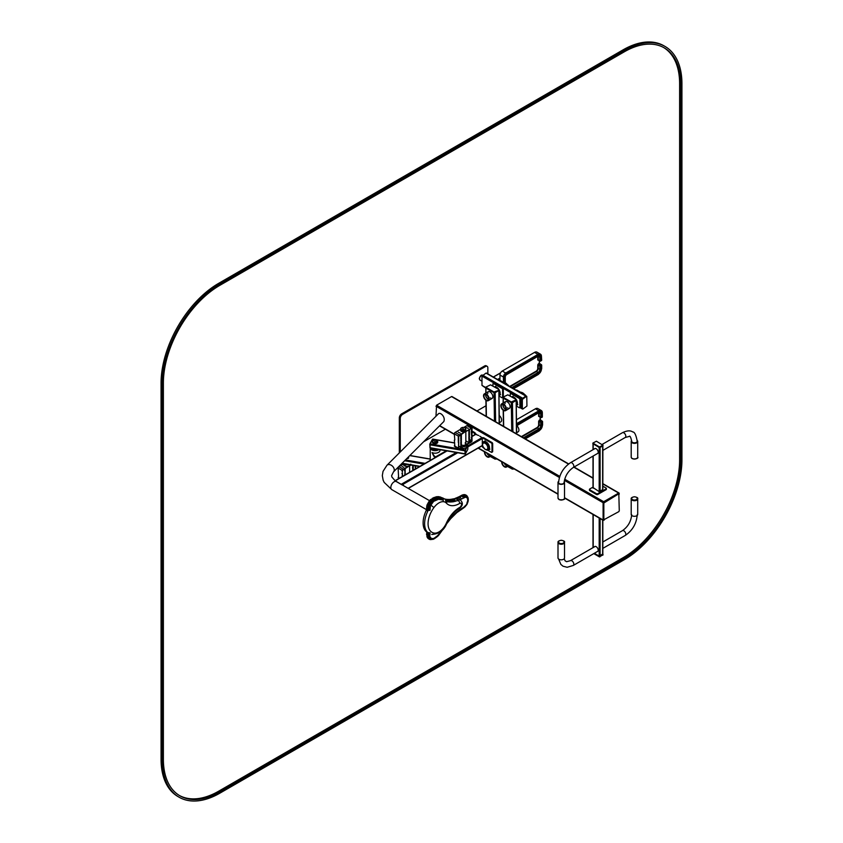 <?xml version="1.0" encoding="UTF-8"?>
<svg xmlns="http://www.w3.org/2000/svg" width="843" height="843" viewBox="0 0 843 843"><rect width="100%" height="100%" fill="white"/><g stroke="black" fill="none" stroke-linecap="round" stroke-linejoin="round"><path stroke-width="1.26" d="M619.236 493.735L618.667 493.06L603.683 501.711L603.103 502.702L603.103 520.005L603.967 520.173M452.122 396.905L451.542 396.568L436.558 405.22L435.979 416.242M487.844 373.87L487.844 367.822A3.256 1.886 120 0 0 487.17 366.326L486.253 365.799A3.256 1.886 120 0 0 484.62 365.957L401.637 413.871A3.256 1.886 120 0 0 399.329 417.865L399.329 452.069A3.256 1.886 120 0 0 399.434 452.796M423.565 441.795L445.367 429.213M476.969 410.973L485.547 406.02A3.256 1.886 120 0 0 485.989 405.704M487.17 366.326A3.256 1.886 120 0 0 485.547 366.494L402.554 414.398A3.256 1.886 120 0 0 400.256 418.391L400.256 451.974M487.77 450.225L491.311 452.269A0.98 0.569 -120 0 0 491.796 452.312L492.491 451.911A0.98 0.569 -120 0 0 492.691 451.469L492.691 443.745A0.98 0.569 -120 0 0 491.996 442.554L483.703 437.759A0.98 0.569 -120 0 0 483.208 437.707L482.523 438.107A0.98 0.569 -120 0 0 482.312 438.56L482.312 446.274A0.98 0.569 -120 0 0 483.007 447.475L483.524 447.77M491.796 452.312A0.98 0.569 -120 0 0 491.996 451.869L491.996 444.145A0.98 0.569 -120 0 0 491.311 442.954L483.007 438.16A0.98 0.569 -120 0 0 482.523 438.107M482.839 443.355A4.32 2.497 60 0 1 483.619 442.269A4.32 2.497 60 0 1 487.928 444.767A4.32 2.497 60 0 1 487.928 449.751A4.32 2.497 60 0 1 486.601 449.888A4.32 2.497 60 0 0 487.928 449.751L487.939 449.751A4.32 2.497 60 0 0 487.928 444.767A4.32 2.497 60 0 0 483.619 442.269L483.619 442.269A4.32 2.497 60 0 0 482.839 443.355M475.399 434.345L475.399 433.766A0.98 0.569 -120 0 0 474.704 432.564L472.091 431.058M474.704 434.746L474.704 434.166A0.98 0.569 -120 0 0 474.019 432.965L471.901 431.753M618.699 511.712L619.278 510.847L618.815 493.808L603.83 502.997L603.83 519.762L618.815 511.648M619.278 494.082L618.699 493.608L604.178 501.996L603.599 502.997L603.599 519.762L604.178 520.099M618.973 493.534L603.946 501.859L603.367 502.86L603.672 520.047M604.294 502.196L603.83 501.933L603.83 502.997M438.255 413.976C440.12 411.458 445.842 417.169 443.808 421.563L393.523 471.848A4.647 3.288 45 0 1 393.512 471.859A4.647 3.288 45 0 0 392.564 466.242A4.647 3.288 45 0 0 386.948 465.273L438.255 413.976M395.525 480.942L401.974 484.841L395.314 480.995M482.607 438.065L479.783 436.158M478.624 435.494L475.747 434.366M403.86 485.863A4.647 2.687 120 0 0 403.154 485.041A4.647 2.687 120 0 0 402.174 484.83L401.974 484.841M403.639 485.726A4.647 2.687 120 0 0 403.038 484.978M395.557 480.963A4.647 2.687 120 0 0 395.493 480.963L396.442 481.574A4.647 2.687 -60 0 0 391.795 484.261A4.647 2.687 -60 0 0 391.795 489.625L384.187 482.407L383.144 480.183L382.311 475.652L383.028 471.374L386.948 465.273M430.225 460.426L430.225 448.012A4.889 2.824 -0 0 0 433.713 450.541A4.889 2.824 -0 0 0 439.024 449.54M430.425 448.054A4.731 2.729 -0 0 0 433.755 450.32A4.731 2.729 -0 0 0 438.708 449.488M432.259 449.319A3.994 2.308 -0 0 0 432.29 449.34A3.994 2.308 -0 0 0 437.928 449.351A4.078 2.35 0 0 1 433.945 449.899A4.078 2.35 0 0 1 431.142 448.17M408.275 457.085A1.633 0.938 180 0 1 408.644 457.686A1.633 0.938 180 0 1 406.758 458.613M402.49 462.881L402.564 463.587L419.803 466.442M407.317 458.055A1.138 0.664 -0 0 0 408.117 457.254M408.644 457.749A1.633 0.938 -0 0 0 408.202 457.169M432.217 448.36A3.909 2.255 0 0 0 436.094 449.034M437.549 441.648L435.757 441.922L437.275 442.185A2.445 1.412 0 0 1 433.66 442.649A2.445 1.412 0 0 1 433.386 440.52A2.445 1.412 0 0 1 436.843 440.52A2.445 1.412 0 0 1 437.549 441.648L437.707 441.806A2.603 1.507 0 0 0 437.728 441.658A2.603 1.507 0 0 0 436.959 440.583A2.603 1.507 0 0 0 436.906 440.552M433.334 440.552A2.603 1.507 0 0 0 433.27 440.583A2.603 1.507 0 0 0 432.512 441.658A2.603 1.507 0 0 0 434.493 443.112A2.603 1.507 0 0 0 437.433 442.354L437.275 442.185M437.707 442.427L437.707 441.806M437.433 442.902L437.433 442.354M435.736 441.627L434.461 441.521L435.736 441.627M436.031 441.974L436.031 441.384M431.711 448.276A4.078 2.35 0 0 0 436.716 449.14M465.167 453.84L464.936 450.826L466.464 447.359M466.959 446.4L467.749 445.389M464.946 453.903L430.035 447.981L430.151 443.882L432.765 439.224M432.512 441.995A2.624 1.517 0 0 0 432.491 442.185A2.624 1.517 0 0 0 434.356 443.639A2.624 1.517 0 0 0 437.749 442.185A2.624 1.517 0 0 0 437.728 441.995M467.823 449.256L467.823 445.526L465.484 450.036L465.368 453.871L467.823 449.256M467.686 445.504L466.927 446.611M466.632 447.169L464.978 450.868L465.304 453.734M432.406 439.393L429.888 443.871L429.962 447.612M446.347 450.805L435.578 456.895A8.145 4.71 180 0 1 433.692 455.188L433.692 455.979A8.145 4.71 -0 0 0 435.283 457.507M433.692 455.979L432.027 452.554A4.889 2.824 -0 0 0 437.211 452.923A4.889 2.824 -0 0 0 440.004 450.373L440.004 449.709M433.692 455.188L432.027 452.554M428.17 536.011L429.804 535.632L427.643 536.907L429.919 536.622L431.458 538.614L433.913 538.392L438.56 534.947L442.301 529.994M427.959 536.78L429.919 536.622M428.054 536.601L429.867 536.401M428.128 536.369L429.846 536.232M428.16 536.159L429.825 536.022M428.17 535.821L429.804 535.632M428.139 535.59L429.814 535.463M428.107 535.41L429.825 535.347M428.044 535.147L429.846 535.147M427.959 534.884L429.877 534.926M427.844 534.588L427.053 534.03L426.937 535.01L427.633 536.854M427.38 532.144L427.19 533.882L429.909 534.683M427.011 536.296L427.148 535.02M426.979 536.085L427.074 534.631M426.948 535.821L427.053 534.42M426.937 535.6L427.043 534.251M426.927 535.453L427.138 533.082M426.927 535.252L427.053 536.496M426.937 535.01L427.043 533.872M426.958 534.841L427.053 533.756M426.99 534.599L427.085 533.545M427.011 534.378L427.106 533.324M427.169 534.051L427.18 532.755M427.169 536.591L429.962 536.812M427.222 532.344L427.243 533.482L427.222 532.344L427.243 533.482L429.941 534.346M430.078 537.149L427.917 537.75L426.937 536.791L427.78 537.381L430.025 537.002M443.228 498.434L438.223 496.769L431.764 499.309L433.587 501.427L430.415 505.832L430.014 510.289L427.717 510.468L427.243 508.698L427.454 511.891M430.942 499.741L432.385 499.456L433.587 501.427M430.815 499.836L431.764 499.309L430.815 499.836L431.764 499.309L433.407 501.574M430.636 499.983L431.542 499.488L430.636 499.983L431.542 499.488L433.249 501.711M430.488 500.11L431.353 499.646L430.488 500.11L431.353 499.646L433.123 501.817M430.362 500.226L431.184 499.794L430.362 500.226L431.184 499.794L432.902 502.028M430.141 500.426L430.921 500.047L430.141 500.426L430.921 500.047L432.807 502.133M430.035 500.531L430.784 500.184L430.035 500.531L430.784 500.184L432.67 502.27M429.898 500.668L430.615 500.352L429.898 500.668L430.615 500.352L432.533 502.407M429.772 500.805L430.457 500.521L429.772 500.805L430.457 500.521L432.459 502.491M429.688 500.9L430.351 500.647L429.688 500.9L430.351 500.647L432.269 502.702M429.509 501.111L432.174 502.818M429.414 501.227L432.09 502.934M429.319 501.332L431.985 503.06M429.224 501.459L431.837 503.26M429.066 501.669L431.753 503.376M429.466 501.743L431.605 503.587M428.834 501.985L431.532 503.692M428.76 502.091L431.49 503.756M429.14 502.217L431.416 503.861M429.055 502.354L431.331 503.998M428.95 502.523L431.237 504.167M428.824 502.723L431.11 504.367M428.676 502.986L430.942 504.683M428.465 503.355L430.847 504.852M428.349 503.598L430.71 505.147M428.17 503.945L430.615 505.347M428.054 504.209L430.51 505.6M427.917 504.514L430.415 505.832M427.654 504.23L427.717 505.041L430.341 506.021M427.58 504.42L427.622 505.315L430.267 506.232M427.506 504.63L427.496 505.695L430.172 506.538M427.401 504.946L427.412 505.979L430.099 506.769M427.338 505.168L427.317 506.337L430.025 507.064M427.264 505.463L427.264 506.548L429.983 507.223M427.222 505.631L427.211 506.833L429.941 507.444M427.18 505.842L427.138 507.212L429.888 507.76M427.116 506.158L427.095 507.539L429.846 508.013M427.085 506.422L427.064 507.802L429.825 508.224M427.064 506.632L427.043 508.044L429.814 508.403M427.043 506.812L427.043 508.287L429.804 508.582M427.043 506.98L427.043 508.466L429.804 508.698M427.043 507.096L427.043 508.614L429.814 508.782M427.043 507.18L427.064 508.845L429.825 508.951M431.079 499.636L432.564 499.319L429.287 502.997L427.559 507.802L427.57 509.372L429.856 509.172M427.064 507.349L427.591 509.583L429.888 509.404M427.348 532.439L430.109 532.881L429.993 533.935M427.812 532.702L427.749 533.303L430.046 533.482M430.215 537.455L428.181 538.234L427.38 537.665L430.141 537.297M430.488 537.876L427.854 538.255L430.341 537.676M428.255 538.603L430.636 538.045M428.507 538.814L430.762 538.171M429.034 539.109L430.973 538.34M429.572 539.394L433.112 539.341M429.54 539.383L431.458 538.614L429.603 539.404M430.004 539.52L431.816 538.709M430.299 539.562L432.048 538.751M430.52 539.583L432.217 538.761M430.773 539.583L432.417 538.761M431.184 539.552L432.754 538.74M431.511 539.499L433.017 538.688M431.764 539.436L433.207 538.645M432.111 539.33L433.502 538.551M432.343 539.246L433.671 538.487M432.638 539.12L433.913 538.392M432.912 538.983L434.113 538.287M433.839 538.456L434.956 537.802L433.839 538.456M434.767 537.855L435.81 537.254L434.767 537.855M435.662 537.202L436.632 536.664L435.662 537.202M436.326 536.664L437.222 536.18L436.326 536.664M437.032 536.053L437.854 535.632L437.032 536.053M437.802 535.305L438.56 534.947L437.802 535.305M438.202 534.894L438.908 534.588L438.202 534.894M438.687 534.367L439.351 534.104L438.687 534.367M439.013 533.988L439.646 533.777L439.013 533.988M439.351 533.587L439.941 533.419L439.351 533.587M439.667 533.197L440.225 533.061L439.667 533.197M447.117 522.607L455.473 513.345L465.631 505.821L467.191 503.292L467.833 500.162L467.085 497.739L465.568 497.138L458.592 500.352L452.807 501.848L447.096 501.722L446.052 499.467L446.548 501.606M447.117 521.996L447.654 521.901L447.117 521.996M447.622 521.343L448.181 521.216L447.622 521.343M448.054 520.805L448.624 520.658L448.054 520.805M448.56 520.173L449.15 520.005L448.56 520.173M448.971 519.688L449.582 519.488L448.971 519.688M449.519 519.035L450.151 518.814L449.519 519.035M450.025 518.466L450.678 518.213L450.025 518.466M450.478 517.95L451.153 517.686L450.478 517.95M451.174 517.191L451.869 516.896L451.174 517.191M451.743 516.59L452.47 516.264L451.743 516.59M452.406 515.916L453.155 515.568L452.406 515.916M453.155 515.168L453.924 514.799L453.155 515.168M453.84 514.515L454.64 514.104L453.84 514.515M454.64 513.777L455.473 513.345L454.64 513.777M455.209 513.261L456.074 512.807L455.209 513.261M456.021 512.565L456.906 512.091L456.021 512.565M456.527 512.144L457.443 511.638M456.98 511.775L457.918 511.258M457.37 511.469L458.318 510.942M457.781 511.143L458.75 510.605M458.234 510.805L459.214 510.257M458.645 510.5L459.646 509.931M459.129 510.152L460.152 509.572M459.656 509.773L460.7 509.183M460.404 509.267L461.469 508.656L460.404 509.267M460.636 509.119L461.711 508.498M460.826 509.003L461.911 508.371M460.984 508.898L462.08 508.266M461.153 508.793L462.249 508.16M461.311 508.687L462.417 508.055M461.469 508.592L462.575 507.95M461.732 508.434L464.008 507.117M461.869 508.35L462.997 507.697M462.143 508.181L463.281 507.528M462.354 508.066L463.502 507.402M463.049 507.665L464.198 507.001M463.228 507.56L464.335 506.917M463.418 507.433L464.472 506.833M463.608 507.307L464.619 506.727M463.776 507.17L464.746 506.632M463.935 507.054L464.872 506.538M464.061 506.949L464.957 506.464M464.272 506.769L465.125 506.327M464.419 506.632L465.22 506.232M464.588 506.474L465.347 506.106M464.746 506.306L465.473 505.99M464.946 506.095L465.631 505.821M465.083 505.948L465.715 505.716M465.304 505.684L465.894 505.505M465.399 505.558L465.968 505.421M465.536 505.389L466.063 505.284M466.959 502.902L467.127 503.429M466.99 502.818L467.159 503.355M467.022 502.734L467.191 503.292M467.054 502.649L467.212 503.229M467.085 502.576L467.233 503.166M467.159 502.386L467.296 503.008M467.191 502.302L467.317 502.944M467.222 502.207L467.338 502.871M467.254 502.122L467.359 502.807M467.296 501.985L467.401 502.702M467.349 501.806L467.444 502.544M467.38 501.711L467.465 502.481M467.401 501.627L467.486 502.407M467.422 501.553L467.507 502.354M467.444 501.49L467.517 502.302M467.475 501.395L467.538 502.217M467.496 501.3L467.559 502.143M467.517 501.206L467.58 502.08M467.602 500.868L467.644 501.806M467.612 500.795L467.654 501.743M467.644 500.679L467.675 501.648M467.665 500.573L467.696 501.564M467.686 500.436L467.717 501.459M467.696 500.394L467.717 501.416M467.707 500.331L467.728 501.374M467.717 500.268L467.739 501.322M467.728 500.194L467.749 501.269M467.739 500.11L467.76 501.195M467.76 499.973L467.77 501.079M467.77 499.857L467.781 500.995M467.791 499.667L467.802 500.847M467.802 499.477L467.812 500.689M467.823 499.256L467.823 500.51M467.823 499.098L467.823 500.394M467.833 498.824L467.833 500.162M467.823 498.603L467.823 499.994M467.802 498.297L467.812 499.741M467.791 498.118L467.802 499.593M467.77 497.96L467.781 499.467M467.749 497.791L467.76 499.341M468.16 498.108L468.308 499.762M467.707 497.581L467.728 499.172M467.675 497.454L467.707 499.067M467.633 497.254L467.665 498.908M467.591 497.128L467.644 498.803M467.97 497.444L466.643 495.505L466.896 497.549M467.549 497.001L467.612 498.708M467.507 496.864L467.57 498.603M467.401 496.611L467.486 498.392M467.328 496.443L467.422 498.266M467.201 496.221L467.328 498.076M467.106 496.063L467.254 497.971M466.896 495.789L467.085 497.739M466.78 495.663L467.001 497.644M466.822 497.486L466.442 495.368L466.727 497.423M465.8 494.999L466.611 497.349M466.284 495.273L465.03 494.683L466.042 495.157L466.442 497.265M466.211 497.191L465.736 495.052L464.788 494.63L465.873 495.094L466.316 497.222M465.968 497.149L465.399 494.999L464.24 494.578L465.557 495.02L466.084 497.159M462.512 495.579L464.029 494.778L463.302 494.662L465.157 494.978L465.779 497.138M464.029 494.778L464.862 494.989L465.568 497.138M462.185 495.673L464.493 495.041L465.283 497.18M463.597 494.883L464.957 497.265M461.911 495.768L463.218 495.031L461.911 495.768L463.218 495.031L462.659 495.305L463.671 495.294L464.683 497.37M462.659 495.305L461.458 495.99L462.659 495.305L461.795 495.8L463.113 495.568L464.23 497.591M461.795 495.8L459.835 496.843L462.249 496.074L463.387 498.076M459.835 496.843L458.476 497.465L460.299 497.107L461.374 499.14M458.476 497.465L457.18 498.202L458.476 497.465L457.18 497.992L458.94 497.739L459.951 499.804M457.18 497.992L455.831 498.75L457.18 497.992L456.042 498.403L457.633 498.266L458.592 500.352M455.441 501.343L454.598 499.225L451.469 499.225L456.042 498.403L454.135 498.951L456.506 498.666L457.412 500.774M453.313 501.775L452.554 499.625L450.541 499.351L453.376 499.488L454.166 501.627M449.54 500.31L452.069 499.699L452.807 501.848M451.131 499.488L450.32 499.551L451.595 499.751L452.301 501.901M451.226 501.985L450.562 499.836L448.897 499.446L450.784 499.825L451.469 501.975M450.531 502.006L449.877 499.857L448.518 499.446L449.993 499.857L450.647 502.006M450.109 502.006L449.477 499.857L448.086 499.435L449.709 499.857L450.352 502.006M449.561 501.996L448.95 499.846L447.896 499.435L449.003 499.846L449.614 501.996L449.034 499.846L448.086 499.435L449.235 499.857L449.856 502.006M449.435 501.996L448.834 499.836L447.781 499.425L448.897 499.846L449.509 501.996M447.77 499.425L448.708 499.836L449.308 501.985L448.739 499.836L447.422 499.404L448.782 499.836L449.361 501.985M449.214 501.975L448.234 499.562L449.235 501.985M448.581 499.825L449.171 501.975L448.56 499.825M448.529 499.825L449.119 501.975L448.518 499.825M448.908 501.954L447.854 499.541L448.929 501.964M448.739 501.943L448.16 499.794L447.117 499.372L448.244 499.804L448.824 501.954M448.36 501.912L447.802 499.762L446.442 499.298L448.002 499.783L448.571 501.933M447.812 501.838L447.275 499.688L445.778 499.182L447.517 499.73L448.076 501.87M446.221 501.522L445.736 499.393L444.324 498.824L446.853 499.625L447.38 501.764M444.156 498.793L445.399 499.298L445.863 501.427M444.282 498.835L443.313 498.276A15.163 8.757 120 0 0 441.7 497.676L442.954 498.371L443.323 500.468M442.111 497.907L442.923 500.257M442.449 498.076L443.418 498.592L441.985 497.844L442.333 499.92L438.508 499.267L433.702 501.332M441.532 497.581L442.027 499.751M441.669 497.665L440.626 497.128L441.426 497.549L441.816 499.657M441.416 499.488L440.32 497.012L441.205 497.454L441.616 499.572M440.889 499.341L439.614 496.812L440.784 497.307L441.237 499.435M440.172 499.225L439.614 497.075L438.697 496.664L439.983 497.117L440.51 499.267M435.736 497.676L436.706 496.717L439.235 497.043L439.846 499.193M437.296 496.854L438.687 497.043L439.351 499.193M434.609 497.928L435.778 496.896L437.759 497.128L438.508 499.267M436.031 497.138L436.969 497.275L437.791 499.414M434.345 497.359L436.495 497.412L437.369 499.52M433.776 498.213L436.063 497.549L436.99 499.646M433.344 498.392L435.578 497.728L436.548 499.815M433.007 498.55L435.093 497.928L436.116 499.994M432.701 498.698L434.725 498.097L435.778 500.152M432.037 499.045L434.398 498.255L435.473 500.299M431.732 499.225L434.145 498.392L435.241 500.415M431.363 499.446L433.681 498.634L434.809 500.647M432.459 498.814L433.344 498.824L434.503 500.816M433.85 501.237L432.564 499.319L434.134 501.037M435.599 497.275L434.219 498.055M436.505 497.012L435.03 497.813M436.706 496.717L435.842 496.885M450.541 499.351L449.646 499.425M451.469 499.225L450.752 499.351M452.259 499.088L453.397 498.845M427.285 533.029L427.633 534.325M460.615 429.066A2.603 1.507 0 0 0 460.615 429.171A2.603 1.507 0 0 0 460.615 429.235A2.603 1.507 0 0 0 463.218 430.741A2.603 1.507 0 0 0 465.831 429.235A2.603 1.507 0 0 0 465.821 429.203A2.603 1.507 0 0 0 465.821 429.066M463.155 446.706A3.751 2.16 180 0 0 466.969 444.546L466.969 444.546A3.751 2.16 180 0 1 466.969 444.546L466.969 446.274A3.751 2.16 180 0 1 464.872 448.213A3.751 2.16 180 0 1 460.931 447.991M460.615 429.277L455.146 432.427A1.138 0.664 120 0 0 454.345 433.829L458.718 436.358L465.41 431.563L459.53 434.956A1.138 0.664 120 0 0 458.718 436.358L458.149 436.358L458.718 437.022L458.149 437.686L458.718 438.349L458.149 439.024L458.718 439.688L458.149 440.352L458.718 441.015L458.149 442.017L458.718 442.68L458.497 447.665M460.615 429.235L460.615 430.299A2.603 1.507 0 0 0 462.217 431.69A2.603 1.507 0 0 0 465.062 431.363L465.062 431.363A2.603 1.507 -0 0 0 465.831 430.299L465.831 429.235M458.202 432.196L460.162 433.06L458.202 432.196M454.809 440.014L454.345 434.493L454.925 434.493L454.345 433.829M458.718 437.686L458.497 436.358M458.718 439.024L458.497 437.686M458.718 440.352L458.497 439.024M458.718 442.017L458.497 440.352M458.718 443.681L458.497 442.017M458.718 445.009L458.497 443.681M458.718 446.337L458.497 445.009M458.718 447.665L458.497 446.337M454.809 445.673L454.345 440.151M459.53 448.539L458.95 448.202L459.53 448.539L465.41 445.146L471.859 440.752L468.75 438.887L469.33 438.887L468.75 437.559L469.33 437.559L468.75 435.894L469.33 435.894L468.75 434.229L469.33 434.229L468.75 432.902L469.33 432.902L468.75 431.563L469.33 431.563L468.75 430.236L469.562 429.435L469.33 430.236M458.961 448.855A1.138 0.664 120 0 1 458.718 448.339L454.345 445.81A1.138 0.664 120 0 0 454.577 446.326L458.961 448.855A1.138 0.664 120 0 0 459.53 448.803L465.41 445.41L465.062 444.946L465.41 445.41L471.29 442.017A1.138 0.664 -60 0 0 472.091 440.615L471.627 440.088M458.95 446.21L461.258 447.538L461.49 446.737L460.678 446.21L461.49 446.073L460.678 444.872L461.49 444.071L461.258 444.872A2.603 1.507 0 0 0 465.062 444.946A2.603 1.507 -0 0 0 465.831 443.882A2.603 1.507 -0 0 0 465.178 442.881M471.29 428.434L465.41 431.837L471.29 428.17A1.138 0.664 -60 0 1 472.091 428.634L471.29 428.434L471.859 429.435L471.627 428.771M463.892 427.38L466.906 425.641A1.138 0.664 -60 0 1 467.475 425.589L471.859 428.118M468.234 428.402L466.274 427.538L468.234 428.402M471.859 429.435L471.29 430.099L471.859 430.762L471.29 431.437L471.627 436.094M471.859 436.758L471.29 437.422L471.859 440.088L471.29 440.088L472.091 440.615M472.091 436.621L471.859 437.422M471.859 438.086L471.627 437.422M472.091 437.96L471.859 438.75M471.859 439.414L471.627 438.75M472.091 439.287L471.859 440.088M472.091 429.308L471.859 430.099M471.859 430.762L471.627 430.099M472.091 430.636L471.859 431.437M471.859 432.101L471.627 431.437M472.091 431.964L471.859 432.765M471.859 433.428L471.627 432.765M472.091 433.291L471.859 434.43M471.859 435.093L471.627 434.43M472.091 434.956L471.859 436.094M465.831 440.857L469.33 442.881L468.75 441.553L469.33 441.553L468.75 440.215L469.33 439.551M465.821 444.008A2.603 1.507 -0 0 0 465.178 443.144M461.258 447.538L461.258 446.874M461.49 446.737L461.026 446.21M461.258 446.21L461.258 445.536M461.49 445.41L461.026 444.872M461.49 444.071L461.026 443.544M461.258 444.208L460.678 443.544L461.258 443.544L460.678 442.217L461.258 442.217L460.678 440.552L461.258 440.552L460.678 438.887L461.258 438.887L460.678 437.559L461.258 437.559L460.678 436.221L461.258 436.221L460.678 434.893L461.49 434.092L461.258 434.893M461.258 442.881L461.258 443.544M461.49 442.744L461.026 442.217M461.258 441.216L461.258 442.217M461.49 441.079L461.026 440.552M461.258 439.551L461.258 440.552M461.49 439.414L461.026 438.887M461.258 438.223L461.258 438.887M461.49 438.086L461.026 437.559M461.258 436.885L461.258 437.559M461.49 436.758L461.026 436.221M461.258 435.557L461.258 436.221M461.49 435.431L461.026 434.893M469.33 442.217L469.33 442.881M469.562 442.08L469.098 441.553M471.29 441.743L469.562 440.752L469.33 441.553M469.098 440.215L469.33 440.878M469.098 438.887L469.33 440.215M469.33 438.223L469.33 438.887M469.562 438.086L469.098 437.559M469.33 436.558L469.33 437.559M469.562 436.421L469.098 435.894M469.33 434.893L469.33 435.894M469.562 434.756L469.098 434.229M469.33 433.565L469.33 434.229M469.562 433.428L469.098 432.902M469.33 432.227L469.33 432.902M469.562 432.101L469.098 431.563M469.33 430.899L469.33 431.563M469.562 430.762L469.098 430.236M404.271 463.882A3.751 2.16 0 0 0 406.294 464.525A3.751 2.16 0 0 0 407.896 464.514M405.019 464.008A3.425 1.981 0 0 0 406.358 464.345A3.425 1.981 0 0 0 407.148 464.377M402.237 476.59L402.29 474.588M398.602 477.243L398.138 468.729L398.718 468.729L398.138 468.065A1.138 0.664 -60 0 1 398.95 466.664L403.27 464.166M402.29 471.922L402.29 470.594M402.522 476.242L402.29 473.25M402.522 474.588L401.942 473.25L402.522 473.25M402.522 471.922L401.942 470.594L409.15 466.095M398.665 478.645L398.138 477.38M398.138 468.065L402.522 470.594A1.138 0.664 -60 0 1 403.323 469.193L408.17 466.39M403.734 467.433L401.995 466.432L403.734 467.433M415.167 465.768L415.378 469.003M415.662 467.001L415.578 465.842M415.662 468.666L415.43 467.001M409.919 465.652L410.973 465.041M404.766 475.125L405.051 471.121L404.482 470.457L405.051 469.793L404.482 469.129L405.283 468.329L405.051 469.129M405.051 473.787L405.051 474.778M405.283 473.65L404.819 473.123M405.051 472.449L405.051 473.123M405.283 472.322L404.819 471.785M405.051 471.121L405.051 471.785M405.283 470.995L404.819 470.457M405.051 469.793L405.051 470.457M405.283 469.656L404.819 469.129M412.838 470.468L412.543 467.127L413.123 466.464L412.543 465.8L413.123 465.42M413.123 469.129L413.123 470.12M413.355 468.993L412.891 468.466M413.123 467.791L413.123 468.466M413.355 467.665L412.891 467.127M413.123 466.464L413.123 467.127M413.355 466.327L412.891 465.8M461.5 427.844A2.603 1.507 0 0 0 460.615 428.971L460.615 429.171A2.603 1.507 0 0 0 462.217 430.562A2.603 1.507 0 0 0 465.062 430.236A2.603 1.507 0 0 0 465.831 429.171L465.831 428.971A2.603 1.507 0 0 0 464.936 427.844M463.566 428.908L462.733 428.708L463.566 428.908M542.344 417.053L542.334 412.796A4.889 2.824 120 0 0 541.322 410.552L537.866 408.56A4.889 2.824 120 0 0 535.421 408.802L516.464 419.751M538.877 412.659L540.184 412.533A2.603 1.507 -60 0 1 540.721 413.723L539.12 412.796L539.109 416.389L541.069 417.517L542.334 416.79L542.334 413.46A4.078 2.35 120 0 0 539.457 411.795L516.538 425.03M521.374 436.611L537.033 427.57A2.287 1.317 -60 0 0 538.645 424.777L538.645 421.184L540.142 419.645L539.457 420.583L541.87 422.375L541.87 425.704A3.425 1.981 -60 0 1 539.457 429.898L524.599 438.476M525.063 438.739L539.457 430.425A4.078 2.35 120 0 0 542.334 425.441L542.334 421.184L541.87 422.375L541.069 421.511L541.986 420.984L540.374 420.046M538.645 413.07L538.645 416.389L541.87 417.053L541.069 417.517L541.87 417.053L541.87 413.723A3.425 1.981 -60 0 0 539.457 412.332L516.559 425.546A3.909 2.255 60 0 1 518.909 430.014A3.909 2.255 60 0 1 518.108 431.858L516.664 432.691M541.986 416.99L542.334 416.389M486.601 373.428L486.021 373.091L481.985 376.094L481.985 385.409L485.947 388.18L485.789 393.07M486.432 373.059L526.19 396.01L521.754 399.045L521.922 408.739L522.902 409.024L526.938 406.031L526.77 396.347L525.79 396.052L521.754 399.045L521.754 408.36L522.502 409.066M516.169 390.225L516.422 390.077A0.98 0.569 60 0 1 516.917 390.13L525.21 394.924A0.98 0.569 60 0 1 525.863 395.82M523.967 394.197A4.32 2.497 -120 0 0 522.281 392.764M512.713 397.538A4.32 2.497 60 0 1 514.546 398.56A4.32 2.497 60 0 0 512.713 397.538M516.158 400.815A4.32 2.497 60 0 1 516.222 404.872A4.32 2.497 60 0 0 516.158 400.815M516.243 405.978L519.214 407.696A0.98 0.569 -120 0 0 519.709 407.749L520.394 407.348A0.98 0.569 -120 0 0 520.605 406.895L520.605 399.182A0.98 0.569 -120 0 0 519.91 397.98L511.606 393.196A0.98 0.569 -120 0 0 511.121 393.144L510.426 393.544A0.98 0.569 -120 0 0 510.226 393.987L510.226 396.157M519.709 407.749A0.98 0.569 -120 0 0 519.91 407.295L519.91 399.582A0.98 0.569 -120 0 0 519.214 398.381L510.921 393.586A0.98 0.569 -120 0 0 510.426 393.544M498.887 380.246L499.14 380.098A0.98 0.569 60 0 1 499.625 380.151L507.918 384.945A0.98 0.569 60 0 1 508.571 385.841M506.675 384.218A4.32 2.497 -120 0 0 504.989 382.785M495.431 387.559A4.32 2.497 60 0 1 497.265 388.581A4.32 2.497 60 0 0 495.431 387.559M498.877 390.825A4.32 2.497 60 0 1 498.94 394.882A4.32 2.497 60 0 0 498.877 390.825M503.313 396.79L503.313 389.203A0.98 0.569 -120 0 0 502.618 388.001L494.325 383.207A0.98 0.569 -120 0 0 493.829 383.165L493.144 383.565A0.98 0.569 -120 0 0 492.944 384.008L492.944 386.178M498.951 395.999L501.933 397.717A0.98 0.569 -120 0 0 502.618 397.316L502.618 389.603A0.98 0.569 -120 0 0 501.933 388.402L493.629 383.607A0.98 0.569 -120 0 0 493.144 383.565M541.691 360.246L541.448 356.399A4.889 2.824 120 0 0 540.437 354.155L536.98 352.163A4.889 2.824 120 0 0 534.536 352.406L502.27 371.036A3.256 1.886 120 0 0 499.962 375.03L499.962 380.341M538.224 356.41L538.224 359.993L539.941 361.152L541.448 360.393L541.448 357.063A4.078 2.35 120 0 0 538.572 355.398L506.295 374.029A2.445 1.412 120 0 0 504.567 377.032L504.567 382.416M509.657 386.463L536.148 371.173A2.287 1.317 -60 0 0 537.76 368.38L537.76 364.787L539.267 363.249L538.572 364.187L540.995 365.978L540.995 369.308A3.425 1.981 -60 0 1 538.572 373.502L512.892 388.328M513.345 388.591L538.572 374.029A4.078 2.35 120 0 0 541.448 369.044L541.375 364.566L540.995 365.978L540.184 365.114L541.111 364.587L539.499 363.649M537.76 356.673L537.76 359.993L540.995 360.656L540.184 361.12L540.995 360.656L540.995 357.327A3.425 1.981 -60 0 0 538.572 355.936L506.295 374.566A1.791 1.033 -60 0 0 505.031 376.758L505.031 382.638M541.111 360.593L541.448 359.993M486.021 373.091L526.369 396.389L522.333 399.382L522.333 408.697L520.194 407.464M490.816 456.105L495.052 458.466L490.816 456.105M494.009 391.995L498.866 390.32L498.613 389.329L490.552 384.84L485.705 387.19L494.009 391.995L494.019 392.669L485.947 388.18L495.168 392.648L494.019 392.669L494.462 421.068M484.356 393.902L488.108 391.732A3.909 2.255 60 0 1 490.004 391.9A3.909 2.255 60 0 1 492.607 395.346A3.909 2.255 60 0 1 492.017 398.507L488.266 400.678A3.909 2.255 -120 0 0 489.077 398.823A3.909 2.255 -120 0 0 487.338 394.924A3.909 2.255 -120 0 0 484.356 393.902A3.909 2.255 -120 0 0 484.356 398.412A3.909 2.255 -120 0 0 488.266 400.678M495.041 457.886L496.095 458.497L495.052 458.466L495.062 459.129L490.226 456.442M498.613 389.982L498.624 390.657L495.168 392.648L498.866 390.32L499.151 423.776M492.228 398.349A3.909 2.255 60 0 1 490.226 397.864M487.77 393.607A3.909 2.255 60 0 1 488.35 391.626M499.267 415.567A3.909 2.255 60 0 1 501.627 420.035A3.909 2.255 60 0 1 500.816 421.879L499.372 422.712M488.929 398.802A3.783 2.181 -120 0 0 484.873 393.871A3.783 2.181 -120 0 0 484.957 399.276A3.783 2.181 -120 0 0 488.929 398.802M487.454 395.746L488.223 397.064M488.561 398.602A3.256 1.886 -120 0 0 487.117 395.346A3.256 1.886 -120 0 0 484.62 394.492A3.256 1.886 -120 0 0 484.62 398.254A3.256 1.886 -120 0 0 487.886 400.14A3.256 1.886 -120 0 0 488.561 398.602M485.8 394.45A3.182 1.834 -120 0 0 488.519 399.15M485.694 394.408A3.256 1.886 -120 0 0 488.487 399.255M489.794 454.862A3.783 2.181 -120 0 1 489.815 455.199A3.783 2.181 -120 0 1 486.991 456.716A3.783 2.181 -120 0 1 484.483 451.795A3.909 2.255 -120 0 0 486 455.884A3.909 2.255 -120 0 0 489.151 457.075A3.909 2.255 -120 0 0 489.952 455.22A3.909 2.255 -120 0 0 489.941 454.946M484.851 452.006A3.256 1.886 -120 0 0 486.105 455.494A3.256 1.886 -120 0 0 488.771 456.537A3.256 1.886 -120 0 0 489.446 454.999A3.256 1.886 -120 0 0 489.414 454.64M487.106 453.313A3.182 1.834 -120 0 0 489.393 455.547M486.927 453.207A3.256 1.886 -120 0 0 489.372 455.652M486.021 392.933L485.705 387.19M496.685 458.845L495.062 459.129M511.301 401.974L515.905 399.972L515.905 399.319L507.844 394.83L502.986 397.169L511.301 401.974L511.311 402.648L503.239 398.159L512.46 402.638L511.311 402.648L511.754 431.058M508.108 466.084L512.333 468.445L508.108 466.084M501.638 403.881L505.389 401.711A3.909 2.255 60 0 1 507.296 401.879A3.909 2.255 60 0 1 509.889 405.325A3.909 2.255 60 0 1 509.298 408.486L505.558 410.657A3.909 2.255 -120 0 0 506.358 408.802A3.909 2.255 -120 0 0 504.63 404.903A3.909 2.255 -120 0 0 501.638 403.881A3.909 2.255 -120 0 0 501.638 408.402A3.909 2.255 -120 0 0 505.558 410.657M512.323 467.876L513.387 468.487L512.333 468.445L512.344 469.119L507.518 466.432M515.905 399.972L515.916 400.636L512.46 402.638L516.158 400.309L516.432 433.755M509.52 408.339A3.909 2.255 60 0 1 507.518 407.843M505.062 403.586A3.909 2.255 60 0 1 505.631 401.605M506.221 408.781A3.783 2.181 -120 0 0 502.165 403.86A3.783 2.181 -120 0 0 502.249 409.255A3.783 2.181 -120 0 0 506.221 408.781M504.746 405.725L505.505 407.043M505.853 408.581A3.256 1.886 -120 0 0 504.409 405.325A3.256 1.886 -120 0 0 501.912 404.471A3.256 1.886 -120 0 0 501.912 408.244A3.256 1.886 -120 0 0 505.178 410.119A3.256 1.886 -120 0 0 505.853 408.581M503.092 404.429A3.182 1.834 -120 0 0 505.8 409.129M502.976 404.387A3.256 1.886 -120 0 0 505.779 409.245M501.722 461.753A3.909 2.255 -120 0 0 503.292 465.863A3.909 2.255 -120 0 0 506.432 467.054A3.909 2.255 -120 0 0 507.244 465.199A3.909 2.255 -120 0 0 507.233 464.925M501.775 461.774A3.783 2.181 -120 0 0 504.283 466.695A3.783 2.181 -120 0 0 507.096 465.178A3.783 2.181 -120 0 0 507.075 464.841M502.143 461.996A3.256 1.886 -120 0 0 503.387 465.473A3.256 1.886 -120 0 0 506.053 466.516A3.256 1.886 -120 0 0 506.727 464.978A3.256 1.886 -120 0 0 506.706 464.63M504.388 463.292A3.182 1.834 -120 0 0 506.685 465.526M504.219 463.186A3.256 1.886 -120 0 0 506.664 465.642M503.229 397.517L503.081 403.049M513.977 468.824L512.344 469.119M593.187 487.665L599.183 491.659L602.64 489.667M592.998 443.745L599.183 447.475L599.183 491.659M594.452 448.876A2.856 1.654 60 0 1 594.758 448.592A2.856 1.654 60 0 1 597.624 450.246A2.856 1.654 60 0 1 597.624 453.545A2.856 1.654 60 0 1 597.223 453.671M600.111 491.659L600.111 447.475L602.829 445.747M602.829 486.179L606.096 488.065A0.98 0.569 180 0 1 606.096 488.866L597.803 493.65A0.98 0.569 180 0 1 596.423 493.65L589.731 489.794A0.98 0.569 180 0 1 589.731 488.993L592.998 487.106M606.391 488.466L606.391 489.267A0.98 0.569 180 0 1 606.096 489.667L597.803 494.451A0.98 0.569 180 0 1 596.423 494.451L589.731 490.594A0.98 0.569 180 0 1 589.447 490.194L589.447 489.393M631.755 441.848A2.771 1.602 180 0 1 631.681 441.49L631.681 441.216A2.771 1.602 180 0 0 634.452 442.817A2.771 1.602 180 0 0 637.224 441.216L637.224 441.49A2.771 1.602 180 0 1 634.768 443.07A2.771 1.602 180 0 1 631.755 441.848M637.213 440.478A3.256 1.886 180 0 1 637.719 441.49A3.256 1.886 180 0 1 634.821 443.355A3.256 1.886 180 0 1 631.281 441.911A3.256 1.886 180 0 1 631.196 441.49A3.256 1.886 180 0 1 631.66 440.52M592.966 443.618L599.415 447.612L602.871 445.61M602.871 445.209L596.423 441.216L592.871 443.081L599.415 446.938L602.871 445.209L602.829 489.931M564.041 482.481A2.771 1.602 180 0 1 562.386 483.945A2.771 1.602 180 0 1 559.394 483.661A2.771 1.602 180 0 1 558.498 482.481A2.771 1.602 180 0 1 558.54 482.185M564.178 481.627A3.256 1.886 180 0 1 564.525 482.481A3.256 1.886 180 0 1 562.576 484.198A3.256 1.886 180 0 1 559.067 483.861A3.256 1.886 180 0 1 558.003 482.481A3.256 1.886 180 0 1 558.614 481.385M602.64 554.072L599.183 556.074L594.347 553.282L599.415 556.201L599.415 556.875L593.778 553.609M594.452 546.822A2.856 1.654 60 0 1 594.758 546.538A2.856 1.654 60 0 1 596.191 546.685A2.856 1.654 60 0 1 598.056 549.204A2.856 1.654 60 0 1 597.624 551.501A2.856 1.654 60 0 1 597.223 551.628M632.334 497.412A3.256 1.886 0 0 0 631.196 498.845L631.196 514.42A3.256 1.886 0 0 0 633.715 516.253A3.256 1.886 0 0 0 637.719 514.42L637.719 498.845A3.256 1.886 0 0 0 636.57 497.412M602.829 554.188L599.415 556.201M602.871 554.873L599.415 556.875M559.151 540.932A3.256 1.886 -0 0 0 558.003 542.365L558.003 557.929A3.256 1.886 -0 0 0 558.867 559.204A3.256 1.886 -0 0 0 562.45 559.689A3.256 1.886 -0 0 0 564.525 557.929L564.525 542.365A3.256 1.886 -0 0 0 563.387 540.932M426.758 509.393A21.275 12.287 120 0 0 426.832 532.123M219.854 793.179A81.497 47.05 -60 0 1 179.106 797.215A81.497 47.05 -60 0 1 162.225 759.912L162.225 383.807A81.497 47.05 -60 0 1 219.854 283.996L624.305 50.485A81.497 47.05 -60 0 1 665.053 46.449A81.497 47.05 -60 0 1 681.934 83.752L681.934 459.856A81.497 47.05 -60 0 1 624.305 559.678L219.854 793.179M179.106 797.215L177.947 796.551A81.497 47.05 -60 0 1 161.066 759.248L161.066 383.144A81.497 47.05 -60 0 1 218.695 283.322L623.146 49.821A81.497 47.05 -60 0 1 663.894 45.785L665.053 46.449M219.854 791.851L624.305 558.34A79.864 46.112 120 0 0 680.775 460.52L680.775 84.416A79.864 46.112 120 0 0 664.242 47.861A79.864 46.112 120 0 0 624.305 51.813L219.854 285.324A79.864 46.112 120 0 0 163.373 383.144L163.373 759.248A79.864 46.112 120 0 0 179.917 795.803A79.864 46.112 120 0 0 219.854 791.851L218.695 791.187L623.146 557.676A79.864 46.112 120 0 0 679.627 459.856L679.627 83.752A79.864 46.112 120 0 0 663.652 47.535M179.348 795.465A79.864 46.112 120 0 0 218.695 791.187M451.542 396.568L568.456 464.071M573.83 467.17L592.998 478.244M602.829 483.914L618.667 493.06M436.558 405.22L559.794 476.369M564.705 479.203L603.683 501.711M435.979 406.221L559.425 477.486M564.41 480.362L603.103 502.702M439.698 425.662L454.756 434.356M478.36 447.981L558.003 493.966M564.525 497.728L603.103 520.005M399.329 452.069L399.856 452.375M399.329 417.865L400.256 418.391M401.637 413.871L402.554 414.398M484.62 365.957L485.547 366.494M491.996 442.554L491.311 442.954M492.691 443.745L491.996 444.145M483.703 437.759L483.007 438.16M492.691 451.469L491.996 451.869M483.492 442.723A3.994 2.308 60 0 1 483.545 442.68A3.994 2.308 60 0 1 487.539 444.988A3.994 2.308 60 0 1 487.539 449.604A3.994 2.308 60 0 1 487.486 449.635M482.607 444.714A3.994 2.308 60 0 1 483.429 442.754A3.994 2.308 60 0 1 487.423 445.062A3.994 2.308 60 0 1 487.423 449.667A3.994 2.308 60 0 1 485.42 449.467A3.994 2.308 60 0 1 485.315 449.403M485.189 449.33A3.667 2.118 60 0 1 482.955 443.544A3.667 2.118 60 0 1 487.444 446.147A3.667 2.118 60 0 1 485.189 449.33M482.733 443.566A4.805 2.771 60 0 1 483.713 441.648A4.805 2.771 60 0 1 488.519 444.419A4.805 2.771 60 0 1 488.519 449.972A4.805 2.771 60 0 1 486.369 449.877M474.704 432.564L474.019 432.965M475.399 433.766L474.704 434.166M476.211 434.103L472.006 436.526M447.053 450.931L395.525 480.679M482.196 437.559L468.013 445.747M456.274 452.522L401.521 484.135M482.312 438.56L468.013 446.822M457.696 452.775L402.174 484.83M482.312 445.483L408.117 488.318M405.409 459.962L425.125 463.376M409.761 455.599L430.225 459.15M404.619 460.742L423.892 464.082M402.49 463.302L419.993 466.337M467.559 445.252L466.969 445.146M454.64 443.007L432.585 439.192M465.125 449.941L459.193 448.908M458.992 448.876L429.888 443.871M464.936 453.755L429.962 447.696M464.936 450.826L429.698 444.767M427.253 510.194L427.591 509.583L427.717 510.468M443.681 498.708L443.418 498.592A15.163 8.757 120 0 1 444.746 499.098M448.687 499.836L449.287 501.985L448.687 499.836L449.277 501.985L448.687 499.836L449.277 501.985L448.676 499.836L449.277 501.985L448.676 499.836L447.717 499.425L448.676 499.836M466.126 444.988A3.256 1.886 180 0 1 464.693 445.821M455.146 432.427L459.53 434.956M471.29 428.17L466.906 425.641M404.545 465.768A3.256 1.886 0 0 0 406.389 466.379A3.256 1.886 0 0 0 409.477 465.768M410.762 464.135C409.93 466.116 408.455 466.896 406.326 466.464L403.26 464.135A3.751 2.16 0 0 0 406.294 466.263A3.751 2.16 0 0 0 410.478 464.957M403.323 469.193L398.95 466.664M406.442 464.261A3.256 1.886 180 0 1 405.725 464.135M465.062 430.035A2.603 1.507 0 0 0 465.831 428.971L464.999 427.759C465.937 427.549 461.753 426.632 460.615 428.971A2.603 1.507 0 0 0 462.217 430.362A2.603 1.507 0 0 0 465.062 430.035M464.83 429.635A2.287 1.317 0 0 0 463.808 427.433A2.287 1.317 0 0 0 461.016 429.045A2.287 1.317 0 0 0 464.83 429.635M535.421 408.802L538.877 410.794L516.517 423.702M542.334 413.46L541.322 410.552A4.889 2.824 120 0 0 538.877 410.794L539.457 411.795M540.142 419.645L540.142 417.148M538.645 416.389L539.309 416.674M541.87 413.723L540.721 413.723L540.721 417.317M539.225 420.183L539.109 424.777A2.603 1.507 -60 0 1 537.265 427.97L521.838 436.874M537.033 427.57L538.877 428.897L523.45 437.812M538.645 424.777L540.721 425.704A2.603 1.507 -60 0 1 538.877 428.897L539.457 429.898M538.645 421.184L540.721 422.111L540.721 425.704L541.87 425.704M516.759 425.704L539.457 412.332M538.877 430.762L539.457 430.425M542.334 424.777L542.334 425.441M481.985 385.409L485.705 387.548M481.985 376.094L522.333 399.382M482.565 375.093L522.902 398.381M498.023 379.75L499.962 378.623M493.408 377.084L500.51 372.985M497.56 379.476L499.962 378.096M524.42 394.461A3.994 2.308 -120 0 0 522.776 392.922M524.578 394.556A3.667 2.118 -120 0 0 522.913 392.996M523.703 394.05A4.805 2.771 -120 0 0 520.489 392.195M516.19 402.332A3.994 2.308 60 0 1 516.211 403.881M513.008 396.284L511.754 397A4.805 2.771 60 0 1 516.506 399.972A4.805 2.771 60 0 1 516.432 405.409A4.805 2.771 60 0 1 516.232 405.504L517.823 404.608M519.91 397.98L519.214 398.381M520.605 399.182L519.91 399.582M511.606 393.196L510.921 393.586M520.605 406.895L519.91 407.295M507.138 384.482A3.994 2.308 -120 0 0 505.494 382.933M507.286 384.577A3.667 2.118 -120 0 0 505.621 383.017M506.422 384.071A4.805 2.771 -120 0 0 503.208 382.216M498.898 392.343A3.994 2.308 60 0 1 498.919 393.892M495.726 386.294L494.472 387.021A4.805 2.771 60 0 1 499.214 389.993A4.805 2.771 60 0 1 499.151 395.43A4.805 2.771 60 0 1 498.951 395.525L500.531 394.629M502.618 388.001L501.933 388.402M503.313 389.203L502.618 389.603M494.325 383.207L493.629 383.607M499.962 375.03L503.419 377.032L503.419 382.174M502.27 371.036L505.726 373.038A3.256 1.886 120 0 0 503.419 377.032L504.567 377.032M534.536 352.406L537.992 354.397L505.726 373.038L506.295 374.029M541.448 357.063L540.437 354.155A4.889 2.824 120 0 0 537.992 354.397L538.572 355.398M539.267 363.249L539.267 360.751M537.76 359.993L538.424 360.277M538.234 356.399L539.836 357.327L539.836 360.92M537.992 356.262L539.299 356.136A2.603 1.507 -60 0 1 539.836 357.327L540.995 357.327M538.34 363.786L538.224 368.38A2.603 1.507 -60 0 1 536.38 371.573L510.12 386.737M536.148 371.173L537.992 372.501L511.733 387.664M537.76 368.38L539.836 369.308A2.603 1.507 -60 0 1 537.992 372.501L538.572 373.502M537.76 364.787L539.836 365.714L539.836 369.308L540.995 369.308M505.126 376.157L505.031 376.758M505.273 382.733L505.273 376.431L506.127 374.935L538.572 355.936M537.992 374.366L538.572 374.029M541.448 368.38L541.448 369.044M481.985 381.257L480.036 380.077A2.698 1.56 -60 0 1 479.498 378.855A2.698 1.56 -60 0 1 482.333 375.283M486.137 400.383L486.39 416.41M495.157 391.984L495.621 421.742M496.2 458.56L496.211 459.119M503.229 397.485L503.313 402.912M503.429 410.362L503.682 426.4M512.449 401.963L512.913 431.721M513.492 468.539L513.503 469.098M593.187 488.202L593.187 456M593.187 449.593L593.187 444.019M602.64 490.194L602.64 446.01M606.096 488.866L606.096 489.667M597.803 493.65L597.803 494.451M596.423 493.65L596.423 494.451M589.731 489.794L589.731 490.594M558.498 483.471C559.151 474.62 563.145 467.696 570.49 462.712A2.771 1.602 60 0 1 573.251 464.303A2.771 1.602 60 0 1 573.251 467.507C567.718 471.406 564.641 476.727 564.041 483.471M602.06 444.472L622.461 432.701A2.771 1.602 60 0 1 625.232 434.293A2.771 1.602 60 0 1 625.232 437.496L629.099 436.463C629.911 435.441 630.775 437.032 631.681 441.216M631.281 457.486A3.256 1.886 180 0 1 631.196 457.054L631.302 457.601C632.166 460.109 639.352 458.676 637.719 457.054A3.256 1.886 180 0 1 634.821 458.929A3.256 1.886 180 0 1 631.281 457.486M636.57 458.487A2.771 1.602 180 0 1 632.334 458.487M599.879 447.612L599.879 446.938M599.415 447.612L599.415 446.938M592.966 443.882L592.966 443.218M559.067 499.435A3.256 1.886 180 0 1 558.003 498.055L559.162 499.657C563.387 500.078 565.168 499.541 564.525 498.055A3.256 1.886 180 0 1 562.576 499.773A3.256 1.886 180 0 1 559.067 499.435M563.387 499.477A2.771 1.602 180 0 1 559.394 499.625A2.771 1.602 180 0 1 559.151 499.477M593.187 514.557L593.187 547.55M599.183 518.024L599.183 556.074M602.64 520.015L602.64 554.61M600.111 518.55L600.111 556.074M564.199 558.751L565.084 560.816L566.622 561.701L570.49 560.658A2.771 1.602 60 0 1 572.618 561.406A2.771 1.602 60 0 1 573.83 564.188A2.771 1.602 60 0 1 573.251 565.463L567.149 567.276L563.008 566.211L560.837 564.378L558.635 559.046M602.829 541.986L622.461 530.647A2.771 1.602 60 0 1 624.6 531.396A2.771 1.602 60 0 1 625.812 534.177A2.771 1.602 60 0 1 625.232 535.453C632.577 530.458 636.57 523.535 637.224 514.683M633.715 500.679A3.256 1.886 0 0 0 637.719 498.845C638.183 497.928 637.108 497.233 634.473 496.759C632.029 497.191 630.943 497.897 631.196 498.845A3.256 1.886 0 0 0 633.715 500.679M633.831 500.004A2.771 1.602 0 0 0 637.108 497.981A2.771 1.602 0 0 0 632.429 497.349A2.771 1.602 0 0 0 633.831 500.004M599.879 556.201L599.879 556.875M602.871 554.473L602.871 555.137M558.867 543.63A3.256 1.886 -0 0 0 562.45 544.114A3.256 1.886 -0 0 0 564.525 542.365C565 541.438 563.914 540.742 561.28 540.268C558.846 540.711 557.75 541.406 558.003 542.365A3.256 1.886 -0 0 0 558.867 543.63M559.225 543.04A2.771 1.602 -0 0 0 563.914 542.439A2.771 1.602 -0 0 0 560.669 540.405A2.771 1.602 -0 0 0 559.225 543.04M427.801 511.164A21.275 12.287 120 0 0 427.822 532.576M433.934 533.05A12.719 7.345 120 0 0 446.368 523.145A22.656 13.077 -60 0 1 459.741 507.402A2.445 1.412 120 0 0 461.49 504.399A2.445 1.412 120 0 0 459.741 503.408A22.656 13.077 -60 0 1 446.368 503.113A12.719 7.345 120 0 0 433.934 507.56A18.831 10.875 120 0 0 433.934 533.05A2.445 1.96 -78.6 0 1 431.721 534.451C439.161 534.009 444.208 530.236 446.874 523.134L446.368 523.145M460.478 500.162C463.313 502.997 462.891 505.789 459.214 508.529A2.445 1.423 -119.5 0 0 459.741 507.402M458.139 500.51A2.445 1.401 59.5 0 1 459.741 503.408M446.727 500.879A2.445 1.96 137.8 0 1 446.368 503.113M431.247 505.463L433.934 507.56M162.225 759.912L161.066 759.248M162.225 383.807L161.066 383.144M219.854 283.996L218.695 283.322M624.305 50.485L623.146 49.821M624.305 558.34L623.146 557.676M680.775 460.52L679.627 459.856M680.775 84.416L679.627 83.752M451.953 396.526L568.667 463.913M574.072 467.033L592.998 477.96M602.829 483.64L619.068 493.018M439.53 425.841L454.43 434.44M478.118 448.118L558.003 494.24M564.525 498.013L603.272 520.384M483.545 442.68L483.429 442.754C483.092 444.156 480.236 443.797 485.262 449.488L487.539 449.604M485.094 440.847L482.997 442.364L482.575 444.04M489.909 449.171L488.519 449.972L485.863 449.762M395.114 480.731L391.879 477.001L391.605 475.631L393.523 471.848M429.477 500.647L402.079 484.83M401.7 484.609L396.442 481.574M426.59 509.709L391.795 489.625M475.884 434.071L471.88 436.379M446.758 450.879L395.198 480.647M482.312 445.694L408.307 488.424M409.877 455.494L430.225 459.014M402.564 463.587L419.635 466.548M437.728 442.375L437.728 441.658M432.512 442.375L432.512 441.658M465.009 454.04L430.035 447.981M467.665 445.136L466.969 445.02M454.704 442.891L432.701 439.087M426.558 534.641L426.811 532.376M433.745 539.056L434.64 538.54M434.661 538.529L437.117 536.77M437.127 536.759L437.802 536.169M437.812 536.159L438.56 535.442M438.56 535.431L443.27 528.909M446.463 524.03L450.742 518.624M450.742 518.635L456.811 512.66L464.04 507.644M464.735 507.138L466.938 504.514L468.044 501.638M468.055 501.638L468.286 500.141M427.116 504.767L429.424 500.721M429.424 500.71L430.741 499.393M432.069 498.476L434.324 497.37M437.717 496.632L438.255 496.632M455.294 498.287L456.421 497.886M456.4 497.897L459.045 496.748M459.035 496.748L461.827 495.231M461.869 495.21L462.396 494.946M426.779 509.572L426.59 508.224M426.59 508.192L426.558 507.634M426.663 506.559L427.116 504.778M465.831 443.882L465.831 431.595M409.624 465.852L409.624 472.322M539.288 416.568L541.469 417.559M540.289 417.232L540.289 419.645L542.565 421.511M541.543 417.517L542.334 417.064M525.294 438.876L539.288 430.805L542.576 425.104L542.576 421.595M519.962 407.601L521.922 408.739M493.313 377.032L500.605 372.817M524.694 394.629L522.333 392.627M524.177 394.324L522.26 392.585L520.447 392.174M507.412 384.64L505.052 382.648M506.885 384.345L504.968 382.606L503.155 382.185M502.997 397.432L502.417 397.77M538.414 360.172L540.584 361.162M539.404 360.836L539.404 363.249L541.691 365.114M540.658 361.12L541.691 360.267M513.587 388.728L538.403 374.408L541.691 368.707L541.691 365.198M526.19 396.01L526.77 396.347M482.733 375.398C481.553 374.408 480.405 375.451 479.267 378.528L480.036 380.077M485.905 400.214L486.158 416.273M498.856 389.656L499.393 423.924M491.385 455.778L489.151 457.075M503.197 410.193L503.45 426.263M516.148 399.635L516.685 433.903M508.666 465.757L506.432 467.054M502.997 397.843L502.986 397.169M592.998 487.928L592.998 456.105M592.998 449.709L592.998 443.903M573.251 467.507L597.929 453.26M602.829 450.425L625.232 437.496M570.49 462.712L595.158 448.465M622.461 432.701C626.95 430.541 630.364 430.288 632.714 431.943C634.526 431.848 636.033 434.935 637.224 441.216M631.196 441.49L631.196 457.054M637.719 441.49L637.719 457.054M602.966 445.747L602.966 445.083M592.871 443.745L592.871 443.081M558.003 482.481L558.003 498.055M564.525 482.481L564.525 498.055M602.829 520.131L602.829 554.346M592.998 514.451L592.998 547.655M573.251 565.463L597.929 551.217M602.829 548.382L625.232 535.453M570.49 560.658L595.158 546.412M622.461 530.647C628.003 526.749 631.08 521.427 631.681 514.683M602.966 554.346L602.966 555.01M459.214 508.529C454.114 511.564 450.004 516.432 446.874 523.134"/></g></svg>
